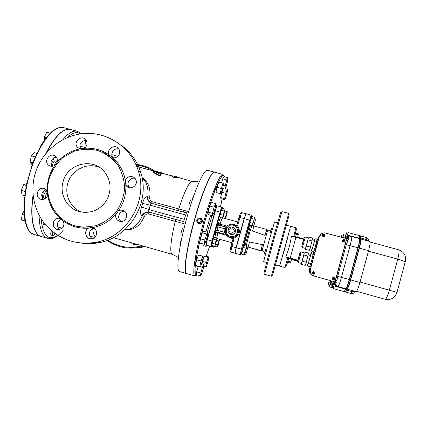 <?xml version="1.0" encoding="UTF-8"?>
<svg xmlns="http://www.w3.org/2000/svg" width="427" height="427" viewBox="0 0 427 427"><rect width="100%" height="100%" fill="white"/><g stroke="black" fill="none" stroke-linecap="round" stroke-linejoin="round"><path stroke-width="0.64" d="M93.977 228.183L92.067 228.856C88.352 232.213 88.384 235.48 92.168 238.645M61.723 219.232C57.095 219.996 55.761 227.004 59.801 229.336M46.324 189.828C42.246 191.168 40.891 193.885 42.262 197.979L43.383 199.409M56.391 157.269C53.807 157.467 52.073 158.823 51.187 161.331C50.706 163.183 51.043 164.849 52.19 166.316M60.703 159.484L60.324 159.004M86.233 140.376L82.715 141.065C79.822 143.237 79.209 145.89 80.874 149.018M118.834 149.034L118.786 149.023C114.249 147.577 109.942 153.442 112.664 157.366L112.877 157.68M134.916 178.347C130.486 177.029 126.291 182.553 128.719 186.508L129.637 187.72M124.46 211.178C121.69 211.253 119.832 212.619 118.887 215.277C118.311 217.893 119.09 219.964 121.225 221.49M136.149 165.046C142.186 165.697 147.795 167.614 152.978 170.795M141.988 245.755C129.664 249.026 118.274 247.158 107.812 240.15M136.683 244.255L135.402 244.628C133.699 244.778 132.354 244.148 131.361 242.749M107.07 240.433C116.592 247.094 127.145 249.411 138.716 247.377L143.435 246.165M154.964 171.206C149.167 167.309 142.794 165.03 135.85 164.368M127.609 248.007L140.584 247.596L144.785 246.544M135.38 244.634L133.758 243.427M121.236 145.265C130.678 152.145 137.195 161.267 140.787 172.62C150.662 202.163 129.6 237.513 99.053 242.675C93.294 243.796 87.535 243.956 81.781 243.166M35.041 173.96C41.558 151.249 62.966 134.195 86.158 133.411C109.339 132.546 131.447 148.26 138.337 170.965C148.382 201.042 126.936 237.038 95.851 242.29C76.268 245.344 59.748 239.777 46.281 225.579C34.213 211.829 29.917 191.846 35.041 173.96M84.231 148.292L80.041 148.874C71.031 150.731 63.442 155.166 57.277 162.175L54.645 165.575C52.051 169.322 50.124 173.383 48.854 177.76C47.605 182.137 47.087 186.594 47.301 191.12L47.733 195.379C49.26 204.533 53.38 212.224 60.106 218.448L63.383 221.095C70.871 226.369 79.23 228.728 88.464 228.173L91.442 227.431L92.696 227.634C101.818 225.851 109.52 221.416 115.802 214.327L118.476 210.885C123.814 203.033 126.264 194.402 125.832 184.987L125.351 180.69C123.718 171.451 119.48 163.765 112.637 157.627L109.317 155.017C101.749 149.861 93.385 147.619 84.231 148.292C87.273 145.959 87.845 143.178 85.934 139.949C81.605 134.003 72.371 142.276 77.597 147.416L80.041 148.874M49.425 177.883C42.081 200.903 59.903 226.833 83.783 227.201L96.038 225.712C103.953 222.766 110.742 218.085 116.411 211.669C121.108 204.49 123.867 196.65 124.684 188.142C124.268 179.639 121.887 171.803 117.553 164.641C112.221 158.236 105.699 153.539 97.991 150.555C89.921 148.761 81.877 149.023 73.871 151.345L63.105 157.419C56.892 163.114 52.334 169.935 49.425 177.883M125.832 184.987L126.082 185.409C129.456 190.933 138.61 185.82 135.887 179.922C134.185 175.097 126.536 175.668 125.351 180.69M115.802 214.327C115.189 217.813 116.512 220.145 119.773 221.33C125.698 223.097 129.514 213.842 124.07 210.917C122.229 209.897 120.361 209.887 118.476 210.885M88.464 228.173C83.217 230.874 85.966 239.75 91.746 238.72C97.58 238.255 98.37 228.936 92.696 227.634M60.106 218.448L59.332 218.288C51.993 217.135 50.952 229.678 58.408 229.507C63.132 228.573 64.792 225.771 63.383 221.095M47.301 191.12L44.493 188.665C37.763 185.894 33.914 197.669 41.008 199.324C44.248 199.852 46.49 198.539 47.733 195.379M57.277 162.175C57.842 159.735 57.191 157.75 55.318 156.213C49.617 151.729 42.86 162.041 49.18 165.575C50.973 166.567 52.793 166.567 54.645 165.575M112.637 157.627C116.961 158.993 121.305 153.773 119.213 149.728C116.352 142.928 105.56 148.708 109.317 155.017M124.54 229.945C133.854 230.361 140.451 225.835 144.337 216.372C145.121 214.904 146.381 214.06 148.11 213.836L150.037 212.352L147.539 212.198L148.11 213.836L181.091 222.953L180.867 220.839L175.251 219.318L175.294 221.357M147.539 212.198C145.244 212.545 143.536 213.74 142.426 215.779L144.337 216.372M145.159 181.288L142.175 178.251L145.65 182.073C147.737 186.097 148.441 191.05 147.753 196.922L147.246 196.74C145.297 196.532 143.744 198.747 142.581 203.38L141.556 206.994C140.109 211.595 140.227 214.461 141.919 215.592L142.426 215.779C139.907 221.261 136.661 225.291 132.685 227.879L128.639 229.406L125.047 229.491M181.566 239.163L180.018 242.952M113.358 237.663L172.262 254.311C169.508 253.958 170.672 239.478 175.289 221.362M63.105 181.646C67.503 163.658 92.611 157.296 104.14 171.408C111.084 180.359 111.901 190.01 106.59 200.354C100.03 209.94 91.191 213.762 80.073 211.813C67.279 209 59.139 194.418 63.105 181.646M99.801 167.581C87.375 161.913 71.298 169.925 67.781 183.45C64.247 194.995 70.674 208.237 81.813 212.166M149.674 197.487L147.753 196.922C147.646 199.212 148.479 201.08 150.267 202.542L151.585 201.533C150.219 200.466 149.583 199.115 149.674 197.487C150.945 188.67 148.393 182.003 142.02 177.483M177.862 210.57L178.769 208.984C184.683 190.848 189.214 181.646 192.369 181.384L178.315 177.605M193.212 195.112L192.593 199.158M163.493 173.752L157.216 172.748M160.888 175.187L160.936 175.518L158.593 175.433L153.683 172.663L153.096 171.627M155.257 171.451L155.044 170.923M178.353 177.467L178.235 177.888L173.538 177.958L171.686 176.127L171.803 175.705L173.666 177.509L178.353 177.467L176.367 176.927L177.242 176.874L180.082 178.08M127.892 187.085L127.668 186.236M141.919 215.592C143.835 212.689 146.397 211.552 149.594 212.198C148.473 211.712 148.27 210.853 148.986 209.614L150.219 205.243L142.581 203.38M150.267 202.542L151.339 203.22M152.258 203.54L151.585 201.533L184.581 210.516L183.397 212.091M151.905 203.444L150.966 203.081C148.537 201.779 147.299 199.665 147.246 196.74M141.556 206.994L148.986 209.614L184.25 219.345L183.914 221.645L149.594 212.198L175.251 219.318M185.483 214.946L150.219 205.243C150.251 203.866 150.832 203.273 151.969 203.46L186.364 212.918L184.25 219.345M46.394 152.834C55.355 135.807 63.474 128.036 70.749 129.514L77.442 131.292C73.289 130.219 68.443 132.994 62.908 139.613M39.065 215.085C39.444 228.899 42.39 236.675 47.899 238.421L41.243 236.515C33.696 234.727 29.858 218.373 33.189 195.934M332.259 284.499L331.667 287.44L332.681 284.233L332.74 283.341L332.259 284.499M332.74 283.341L334.314 283.784L334.266 284.676L333.241 287.883L331.667 287.44M333.727 286.731L332.147 286.287M334.266 284.676L332.681 284.233M328.518 283.122L327.952 285.866L328.897 282.866L328.961 282.039L328.518 283.122M328.961 282.039L330.429 282.45L329.868 285.199L329.425 286.277L327.952 285.866M329.868 285.199L328.395 284.782M330.37 283.282L328.897 282.866M345.555 235.763L346.569 232.811L345.843 235.987L345.411 236.894L345.555 235.763M346.425 233.943L348.005 234.37L348.144 233.238L346.569 232.811M348.005 234.37L347.423 236.414L345.843 235.987M347.423 236.414L346.986 237.321L345.411 236.894M341.088 237.097L341.883 234.839L341.376 237.177M341.739 235.896L343.212 236.296L343.356 235.234L341.883 234.839M343.212 236.296L342.854 237.577M352.446 290.616L352.013 291.609L346.553 290.077L347.007 289.095C347.818 288.727 349.046 285.668 350.684 279.925L359.331 248.14C360.746 242.685 361.21 239.632 360.708 238.992L360.788 236.2M346.553 290.077L345.635 291.828M356.129 291.652L347.007 289.095L356.129 291.652C357.025 291.305 358.301 288.257 359.945 282.503L368.592 250.665C370.001 245.199 370.417 242.13 369.841 241.463L360.708 238.992M359.438 238.698L359.571 238.682C360.057 239.323 359.593 242.371 358.173 247.825L349.526 279.605C347.893 285.348 346.671 288.401 345.87 288.775L344.504 291.508M346.777 289.031L345.859 288.775L346.777 289.031C347.589 288.663 348.816 285.604 350.45 279.861L359.096 248.076C360.516 242.621 360.98 239.574 360.484 238.928L359.571 238.682M359.657 235.901L359.358 238.624C359.828 239.259 359.363 242.306 357.943 247.761L349.297 279.536C347.658 285.284 346.441 288.337 345.64 288.711L337.917 286.549C338.643 286.154 339.823 283.09 341.451 277.353L350.097 245.621C351.522 240.177 352.024 237.145 351.608 236.526L350.588 236.398L347.279 238.138L349.179 236.643M344.568 291.732L345.47 291.988L346.655 288.994M360.271 238.869L360.73 235.982L359.822 235.741M334.085 283.72L334.384 282.439L334.971 282.626L333.06 287.83M333.055 288.503L344.338 291.668L345.518 288.679M346.361 238.608L346.756 237.257M359.134 238.565L359.203 238.229L351.49 236.142C349.857 235.768 348.453 236.163 347.279 237.327L347.023 238.442L346.462 238.634M347.279 237.327L347.978 233.195M344.066 237.903L343.788 237.231L342.972 237.609M346.5 237.876L346.607 237.407L343.084 237.038L343.511 234.663L343.207 235.197M331.24 280.843L329.265 286.234M330.311 283.843L330.85 284.644L331.971 283.864L331.251 280.849M332.355 284.265L331.971 283.864M330.146 284.446L332.019 285.417M330.204 282.391L330.546 280.881M348.309 232.624L359.598 235.677L359.203 238.229M342.929 237.599L343.084 237.038M333.722 281.863L334.325 282.791M301.2 251.973L304.318 252.832L301.403 263.438L298.281 262.568L301.2 251.973L300.069 252.677M304.264 252.816L303.095 258.089L301.35 263.422M304.536 252.015L308.556 253.12L306.298 262.301L305.193 265.375L301.179 264.26M306.298 262.301L302.247 261.175M307.99 256.12L303.939 255.004M308.23 254.866L310.328 255.442C310.664 255.293 308.107 264.591 307.894 264.286L305.791 263.705M310.189 255.405L310.792 253.739L313.023 254.353L312.5 257.369L310.242 256.744L308.55 262.925L307.429 265.994L307.75 264.249M312.5 257.369L310.803 263.55L308.55 262.925M310.803 263.55L309.666 266.619L307.429 265.994M310.792 253.739L310.242 256.744M305.321 236.974L308.443 237.828L305.518 248.423L302.396 247.564L305.321 236.974L304.195 237.684M308.385 237.812L306.399 246.032L305.465 248.407M308.657 237.012L312.676 238.111L310.45 247.148L309.319 250.345L305.3 249.24M310.45 247.148L306.399 246.032M312.142 240.977L308.097 239.867M312.356 239.846L314.453 240.422C314.79 240.268 312.222 249.56 312.009 249.256L309.911 248.679M314.309 240.38L314.907 238.72L317.144 239.333L316.653 242.21L314.4 241.597L312.708 247.767L311.55 250.959L311.865 249.219M316.653 242.21L314.961 248.386L312.708 247.767M314.961 248.386L313.786 251.578L311.55 250.959M314.907 238.72L314.4 241.597M317.112 239.323L311.705 260.454L309.618 266.603M317.181 239.264L318.078 239.51L312.607 260.705L310.536 266.928L309.644 266.683M312.708 254.268L313.471 251.487M312.516 272.586L313.322 272.81L312.516 272.586L313.258 273.034L313.14 273.472L312.815 272.912M313.53 272.02L313.322 272.81M313.76 272.084L313.546 272.869L314.277 273.317L313.487 273.099L313.263 273.883L313.14 273.472M313.546 272.869L313.722 272.074M314.341 273.093L313.509 272.864M313.487 273.099L313.231 273.872M313.68 271.7C315.121 272.72 314.902 273.547 313.023 274.182L313.023 274.182C314.864 273.792 315.083 272.965 313.68 271.7L312.11 272.591L313.023 274.182L312.1 272.591L313.615 271.684M312.009 272.565L313.69 271.604C315.195 272.965 314.961 273.851 312.986 274.267L312.009 272.565M312.986 274.267L311.982 272.559L313.61 271.588M314.245 274.001L312.954 274.283L311.961 272.554L313.669 271.577L314.63 272.415M312.938 274.278L311.945 272.549L313.594 271.561M323.666 235.026L324.104 234.306L323.896 235.09L324.685 235.309L323.831 235.314L323.613 236.104L323.607 235.25L322.801 235.042L323.666 235.026L322.855 234.85M323.896 235.09L324.056 234.338M324.685 235.309L323.842 235.122M323.831 235.314L323.575 236.094M324.75 235.939L323.661 236.489C322.727 236.339 322.316 235.8 322.433 234.871L322.999 234.119M322.342 234.845L323.677 233.841C325.47 234.775 325.465 235.693 323.661 236.585C322.657 236.419 322.22 235.843 322.342 234.845M324.349 236.419L323.623 236.601C322.625 236.441 322.182 235.859 322.305 234.866L322.919 234.06M324.936 235.811L323.623 236.627C322.604 236.457 322.161 235.869 322.284 234.861L323.741 233.841M324.333 236.451L323.607 236.633C322.588 236.467 322.139 235.88 322.268 234.871L322.881 234.055M332.617 278.19L333.428 278.415L332.553 278.415L333.364 278.644L333.247 279.082L332.916 278.516M333.631 277.625L333.428 278.415M333.861 277.689L333.658 278.479L334.389 278.927L333.594 278.708L333.37 279.498L333.247 279.082M333.658 278.479L333.807 277.673M334.448 278.703L333.594 278.463M333.594 278.708L333.316 279.482M333.77 277.299C335.227 278.682 335.008 279.514 333.108 279.786C334.96 279.402 335.179 278.569 333.77 277.299L332.19 278.196L333.108 279.786L332.169 278.19L333.722 277.288M332.078 278.164L333.77 277.203C335.286 278.569 335.051 279.461 333.06 279.872L332.078 278.164M333.06 279.872L332.035 278.153L333.711 277.187M333.845 279.866L333.012 279.882L332.014 278.148L333.733 277.171L334.416 277.577M332.996 279.877L331.992 278.142L333.684 277.16M343.772 240.497L343.975 239.712L344.002 240.561L344.792 240.78L343.938 240.785L343.714 241.575L343.708 240.721L342.897 240.508L343.772 240.497L342.95 240.316M344.002 240.561L344.141 239.798M344.792 240.78L343.927 240.582M343.938 240.785L343.66 241.559M344.397 241.799L343.703 241.954C342.785 241.783 342.385 241.244 342.497 240.332L343.319 239.462M342.406 240.305L343.794 239.296C345.571 240.289 345.539 241.207 343.698 242.05C342.716 241.863 342.283 241.282 342.406 240.305M344.167 241.992L343.65 242.066C342.667 241.879 342.235 241.298 342.358 240.321L343.249 239.387M344.733 241.666L343.65 242.088C342.646 241.901 342.208 241.308 342.337 240.316L343.9 239.307M344.546 241.821L343.623 242.098C342.625 241.906 342.187 241.319 342.315 240.326L343.201 239.376M321.574 233.772L319.199 236.98L310.365 269.213C309.799 272.474 311.059 274.758 314.144 276.061M346.34 239.974L335.28 280.518L333.54 281.489L314.331 276.12C311.155 274.849 309.847 272.554 310.413 269.223L319.263 236.937C320.133 234.386 321.937 233.019 324.664 232.848L345.336 238.25L346.34 239.974M287.43 262.343L290.034 262.931M282.994 254.316L281.799 258.575M264.671 253.809L265.631 249.507M287.467 262.215L290.435 263.043L291.662 259.002M287.697 261.436L287.814 261.105L290.835 261.948M287.814 261.105L288.118 260.011M271.641 228.568L270.264 232.752M288.78 233.254L287.622 237.513M297.635 237.273L298.452 233.911L295.479 233.099M294.972 235.117L295.276 233.98L298.302 234.807M295.276 233.98L295.329 233.697M288.38 258.105L286.074 257.486L285.764 256.931L285.989 256.147C288.615 249.902 290.365 243.534 291.251 237.028L291.465 236.248L303.586 239.35M333.631 281.51L335.035 281.9L346.809 238.73L345.763 238.447M318.136 237.658L319.182 236.985L321.531 233.799M319.182 236.985L310.354 269.213L309.527 269.085C308.972 272.325 310.242 274.566 313.343 275.799M314.112 276.05C311.037 274.742 309.783 272.458 310.354 269.213M347.066 238.8L348.352 238.362L347.381 238.101L346.671 238.693M337.57 286.432C336.028 285.802 335.184 284.665 335.04 283.021L336.172 283.048L335.195 281.948C335.857 282.071 335.969 281.777 335.526 281.067L335.035 281.9M346.82 238.73L346.825 239.638L348.016 240.438C348.736 239.35 348.854 238.661 348.352 238.362M347.108 238.805L346.815 238.73L335.366 281.025M336.172 283.048C336.77 282.968 337.042 282.263 336.972 280.939L335.526 281.067L335.478 280.614L336.962 280.56L337.677 276.322L336.732 276.066M345.331 244.532L346.286 244.74L348.016 240.438M336.972 280.939L336.962 280.56M281.356 260.144L289.036 232.293M283.128 254.353L287.755 237.551M289.196 214.877L288.695 213.383L271.487 275.773L272.565 275.18L289.191 214.872M271.487 275.773L271.369 276.205L271.497 275.767M271.369 276.205L264.639 274.31L273.2 241.858L281.943 211.557L288.695 213.383M280.838 212.534C281.489 209.326 277.347 223.433 272.325 241.645C267.088 260.566 263.048 276.178 264.19 272.906M275.41 264.911L279.605 266.085L285.407 245.621L290.579 226.294L286.373 225.146M264.996 235.389L252.533 231.05L253.942 225.968L266.64 229.448L264.996 235.389L266.603 230.463L267.526 230.745L262.098 250.446L261.153 250.217L262.44 244.634L260.796 250.585L261.196 250.943L261.383 250.27M266.843 230.532L266.64 229.448M261.196 250.943L248.092 247.057L260.796 250.585M262.44 244.634L249.501 241.97L248.092 247.057L246.587 246.683M252.373 225.664L249.389 224.848L249.822 222.526L251.706 216.516L254.684 217.327L252.373 225.664L254.684 217.327M244.361 254.545L241.378 253.718L242.931 247.356L243.7 245.36L246.678 246.187L244.361 254.545L246.678 246.187M242.878 254.15L245.722 254.946L247.922 247.009L245.722 254.946M46.773 132.247L50.135 133.149L46.773 132.247L44.371 137.072L44.317 140.125M46.217 137.563L44.371 137.072M54.832 233.355C54.197 234.909 53.578 235.667 52.975 235.624L51.219 235.128C50.509 234.524 50.578 233.041 51.432 230.665M52.975 235.624C52.35 235.208 52.334 233.964 52.921 231.904M45.849 225.082L43.714 224.575C43.17 224.324 43.026 223.412 43.282 221.853M45.55 225.098L45.016 224.09M23.853 211.493L22.087 214.354L21.505 219.884L25.033 221.277M24.072 214.92L22.087 214.354M24.942 220.86L21.505 219.884M45.054 198.79L44.243 198.566C42.556 198.283 44.627 191.013 46.217 191.643L47.675 192.049M45.62 198.427C45.427 195.721 46.127 193.65 47.712 192.203M26.634 183.642L23.554 184.694L21.35 190.426L21.996 194.947L24.601 195.673M26.261 185.446L23.554 184.694M25.177 191.493L21.35 190.426M52.484 166.295C52.767 163.162 53.594 161.379 54.971 160.942L56.855 161.454L57.33 161.988M54.448 165.687C54.992 163.013 55.793 161.603 56.855 161.454M36.765 153.341L34.203 152.647L31.326 155.871L30.12 161.945L32.041 164.763M35.147 156.912L31.326 155.871M32.81 162.682L30.12 161.945M70.652 129.488L70.556 129.461C63.137 127.977 54.891 135.999 45.822 153.523M33.098 195.07C29.57 217.887 33.391 234.663 41.051 236.457L41.147 236.489M245.087 252.597L246.117 252.885M246.208 248.583L247.233 248.866M236.035 248.557L236.419 247.164M230.484 248.471L231.359 244.868M242.931 247.356L245.931 248.188M241.767 251.556L244.762 252.394M253.707 226.465L255.592 219.355L253.563 226.422M254.353 219.019L255.592 219.355M253.9 220.834L254.93 221.117M252.693 224.815L253.814 225.125M244.116 219.457L244.474 218.176M239.664 215.427L238.592 218.864M250.985 218.336L253.985 219.152M249.822 222.526L252.821 223.348M242.958 254.172L242.792 254.455L241.292 254.033L240.204 254.647L235.106 253.222L236.254 247.745L244.335 218.672L246.075 213.73M222.013 207.186L221.981 207.164C221.592 207.357 220.956 208.984 220.065 212.048L211.989 240.993C211.119 244.255 210.805 246.091 211.045 246.502L206.417 245.21C206.15 244.788 206.454 242.952 207.325 239.691L215.4 210.778C216.292 207.714 216.943 206.092 217.354 205.905L217.386 205.926M219.59 239.269L218.261 245.151L217.396 247.036L217.631 244.949L219.531 239.253M214.573 246.251L217.396 247.036M215.624 244.388L217.631 244.949M216.756 240.396L218.747 240.951M216.137 239.905L214.738 246.278L215.662 244.308L217.06 237.967L216.137 239.905L213.174 239.083L214.108 237.145L217.06 237.967M214.738 246.278L211.792 245.456L213.174 239.083M212.005 243.262L214.973 244.089M225.504 218.613L226.972 213.89L227.26 211.632L226.438 213.34L225.178 218.523M224.853 210.981L227.26 211.632M224.447 212.795L226.438 213.34M223.15 216.735L225.328 217.327M223.027 215.203L225.061 209.262L223.625 215.752L222.75 217.551L223.027 215.203L220.06 214.391L221.223 210.223L224.191 211.034M221.223 210.223L222.115 208.456L225.061 209.262M220.06 214.391L219.798 216.745L222.75 217.551M226.102 229.886L225.883 229.032M225.728 228.445L225.547 227.724M225.584 228.845L225.397 227.874M230.676 233.628L228.477 229.737L232.373 227.522L234.578 231.418L230.676 233.628L234.578 231.418M234.802 231.594L232.373 227.522M228.125 229.753C228.642 228.183 229.715 227.265 231.343 226.993C236.457 226.241 236.889 234.738 231.728 234.546C228.973 234.119 227.767 232.523 228.125 229.753M234.295 227.927C236.515 231.279 235.693 233.505 231.818 234.604L229.747 233.964M226.39 232.704L225.947 233.169M225.739 233.355L225.451 233.585M225.584 231.333L226.182 228.301M226.091 227.682L226.016 227.372M217.087 224.709L218.32 225.995L219.062 225.307L218.112 224.655L217.829 223.145L215.395 230.761L215.085 233.323L217.151 232.074M236.11 225.477L235.272 225.109M215.085 233.323L217.663 232.854L226.78 235.378C228.392 237.327 230.495 238.33 233.099 238.383M236.014 225.611L237.236 225.237L236.932 224.832L235.763 225.424L236.2 225.472M233.073 238.704L232.267 237.593L232.934 237.994L232.325 237.988C230.238 237.807 228.568 236.894 227.319 235.245M235.09 253.216L236.04 247.687L230.97 246.283L233.073 238.714L233.558 238.469L232.966 237.449L232.197 237.588L232.859 237.988M226.358 227.233L224.89 228.744L224.698 232.325L226.257 234.391M233.558 238.469L234.092 238.117L233.793 237.241L232.197 237.588M236.441 225.974C234.845 224.559 232.987 224.004 230.868 224.298C232.859 224.015 234.636 224.501 236.206 225.76L236.82 226.358L237.513 225.808L237.236 225.237M236.04 247.687L244.121 218.613L245.952 213.82M226.289 234.434L217.188 232.085L216.948 230.697L215.395 230.761M216.948 230.697L217.028 230.34L215.592 230.057M217.007 224.981L217.642 223.641L218.117 224.655L218.629 224.538L218.346 223.038L217.829 223.145M216.537 226.657L217.909 226.929L218.32 225.995M190.97 199.526L190.207 200.701C189.156 203.7 188.771 205.659 189.054 206.583M212.561 215.71L212.507 213.356L214.066 207.212L215.656 203.524L215.678 205.953L214.146 211.995L212.561 215.71L208.173 214.509L208.077 212.144L212.507 213.356M208.077 212.144L209.63 206.006L214.066 207.212M209.63 206.006L211.248 202.329L215.656 203.524M220.263 193.709L221.309 188.462L223.043 183.295L223.711 183.429L222.664 188.633L220.956 193.746L215.966 192.55L216.991 187.298L221.309 188.462M216.991 187.298L218.741 182.142L223.043 183.295M218.741 182.142L223.711 183.429M225.253 185.654L226.854 179.911L228.034 177.717L227.612 181.219L226.038 186.871L224.853 189.118L225.253 185.654L223.364 185.147M221.581 182.857L222.713 178.801L226.854 179.911M222.713 178.801L223.924 176.623L228.034 177.717M222.686 188.537L224.853 189.118M225.84 193.356L227.34 189.268L227.596 190.479L226.379 195.699L224.896 199.777L224.613 198.64L225.84 193.356L221.859 192.283L223.198 188.675M225.088 188.665L227.34 189.268M224.613 198.64L220.642 197.568L220.956 198.71L224.896 199.777M220.642 197.568L221.859 192.283M220.487 210.628L220.956 210.757M220.081 212L220.551 212.128M217.567 221.005L218.037 221.133M218.624 217.226L219.094 217.354M213.479 235.667L213.948 235.795M210.959 246.315L211.408 246.443M211.141 244.57L211.627 244.708M212.486 239.227L212.95 239.36M208.92 256.953L208.029 261.409L206.39 266.421L205.622 267.024L206.519 262.536L208.179 257.47L208.92 256.953L204.987 255.842L204.207 256.355L208.179 257.47M203.642 266.464L205.622 267.024M202.046 263.897L202.531 261.409L206.519 262.536M202.531 261.409L204.207 256.355M203.578 267.238L201.987 272.944L200.599 275.89L200.813 273.093L202.43 267.297L203.812 264.393L203.578 267.238M200.813 273.093L196.671 271.914L196.489 274.721L200.599 275.89M200.455 266.736L202.43 267.297M196.671 271.914L198.176 266.523M201.539 263.753L203.812 264.393M177.072 257.038L177.093 258.479M202.067 262.311L200.311 267.131L199.772 266.533L201.016 261.025L202.793 256.179L203.305 256.867L202.067 262.311M199.772 266.533L195.465 265.311L196.046 265.92L200.311 267.131M195.465 265.311L196.698 259.803L201.016 261.025M196.698 259.803L198.496 254.967L202.793 256.179M182.969 228.077C182.591 228.194 182.089 229.31 181.464 231.423C180.888 233.59 180.738 234.823 181 235.133M205.44 242.563L204.261 244.265L204.896 239.985L206.732 233.985L207.896 232.373L207.244 236.659L205.44 242.563M204.896 239.985L200.46 238.746L199.857 243.038L204.261 244.265M200.46 238.746L202.302 232.758L206.732 233.985M202.302 232.758L203.508 231.156L207.896 232.373M198.571 222.851L196.98 220.012L199.82 218.389L201.416 221.234L198.571 222.851L201.416 221.234M201.677 221.383L199.82 218.389M198.715 223.47C196.18 221.875 196.078 220.118 198.406 218.197L200.226 218.08C202.884 219.905 202.857 221.709 200.135 223.486L198.715 223.47M201.01 218.437C202.163 219.195 202.595 220.247 202.307 221.602L200.3 223.572L198.267 223.305M206.401 245.199L206.204 245.151C205.942 244.73 206.241 242.894 207.111 239.632L215.187 210.719C216.078 207.655 216.729 206.033 217.14 205.851L217.247 205.942M194.947 275.975L186.711 273.627C183.151 273.622 186.61 248.231 194.733 219.515C202.382 191.969 211.717 170.554 214.68 172.204L222.953 174.408C220.316 172.844 211.301 194.376 203.642 221.971C195.529 250.734 191.718 276.072 194.947 275.975L195.278 275.164L195.048 267.793L196.703 255.965L200.028 240.129L204.629 222.275C213.313 190.954 223.22 169.204 224.41 176.751M215.347 186.77L214.674 191.307M196.495 257.219L194.749 261.463M202.857 243.876L202.91 245.594L204.522 244.682L206.204 245.151L204.522 244.682L204.416 244.047M177.242 176.874L171.803 175.705M173.666 177.509L173.538 177.958M157.739 171.633L155.049 170.917L158.534 172.086M163.557 173.538L166.119 174.328M161.924 172.834L155.092 171.419L153.154 171.419L153.811 172.214L158.727 174.958L161.07 175.059L160.76 174.542L155.77 172.086L162.687 173.266L163.605 173.373L161.924 172.834M184.581 210.516L187.56 211.349L186.364 212.918M183.914 221.645L184.085 223.721L181.091 222.953M186.61 273.595L186.508 273.568C182.932 273.563 186.391 248.167 194.515 219.457C202.163 191.91 211.504 170.496 214.477 172.15L214.578 172.182M215.043 187.512L214.317 192.241M196.671 256.237L194.867 260.673M116.913 157.008L116.128 157.398M114.073 158.951L113.326 159.677M63.767 156.906L64.701 155.439M92.664 228.557C93.043 232.544 93.897 235.314 95.216 236.873M370.097 242.05L398.578 249.768C399.41 250.505 399.133 253.627 397.745 259.13L405.276 261.714M368.458 251.145L397.745 259.13L389.355 290.2L396.998 292.399L405.319 261.554C406.36 255.832 404.118 251.903 398.578 249.768M360.068 282.05L389.355 290.2C387.679 295.975 386.259 299.001 385.095 299.274L356.63 291.305L385.095 299.274C391.063 300.277 395.028 297.977 397.003 292.378M368.346 240.892L366.174 239.488L366.04 240.433M368.309 241.052L368.4 240.679C368.554 239.115 367.887 238.058 366.393 237.513L366.174 239.488L360.719 238.01M354.682 291.246L354.506 291.833C353.85 293.296 352.723 293.872 351.133 293.573L352.013 291.609L354.549 291.684M350.684 279.925L359.945 282.503M359.331 248.14L368.592 250.665M345.587 289.164L346.494 289.421M349.526 279.605L350.45 279.861M358.173 247.825L359.096 248.076M359.433 238.293L360.34 238.538M334.971 282.626L334.832 283.016M334.619 283.752C335.04 285.364 336.049 286.426 337.65 286.944L337.805 286.517L345.64 288.711M345.358 289.1L334.026 285.925M333.999 282.685L333.204 281.393M337.912 286.544L337.8 286.512C336.172 285.909 335.28 284.756 335.126 283.048L334.149 281.655M347.023 238.442L347.092 238.058M346.414 238.442L346.126 238.544M347.872 235.16L351.49 236.142L351.421 236.478M298.686 257.07C300.33 251.439 300.443 251.407 299.012 256.979C297.363 262.61 297.256 262.642 298.686 257.07M302.775 242.173C304.44 236.483 304.568 236.382 303.165 241.874C301.494 247.569 301.366 247.671 302.775 242.173M312.607 260.705L311.705 260.454M316.77 245.52L315.863 245.274M313.669 272.431L313.994 272.997M313.93 273.221L313.365 273.536M312.879 272.682L313.439 272.367M324.013 234.653L324.339 235.208M324.274 235.437L323.714 235.752M323.485 235.688L323.159 235.133M323.223 234.909L323.789 234.588M322.449 234.861C322.332 235.789 322.743 236.328 323.677 236.478C325.363 235.651 325.369 234.797 323.698 233.921L322.449 234.861M333.775 278.041L334.101 278.607M334.042 278.831L333.476 279.146M332.98 278.292L333.546 277.977M344.119 240.118L344.45 240.679M344.386 240.908L343.82 241.223M343.591 241.159L343.265 240.598M343.324 240.374L343.89 240.059M342.523 240.321C342.406 241.234 342.806 241.778 343.73 241.949C345.443 241.164 345.475 240.31 343.82 239.382L342.523 240.321M311.988 251.081L311.23 253.862M291.251 237.028L291.908 235.923L303.714 238.939L296.06 236.841M292.02 235.939L296.055 236.841L290.088 258.532L297.763 260.662M320.997 234.188L318.147 237.615L317.661 239.398M310.146 266.822L309.527 269.079M297.865 260.219L285.775 256.926L286.09 257.481L290.088 258.532M285.775 256.926L285.989 256.147M288.332 258.095L290.04 258.554L288.273 258.1M297.752 260.694L290.04 258.554L297.752 260.694M294.641 236.467L296.349 229.053M287.814 257.967L284.878 267.558C286.277 266.421 287.536 263.294 288.652 258.175M294.625 236.462C296.551 228.125 296.776 229.587 295.863 227.73L293.787 236.259M297.736 260.785L291.636 259.093M346.665 239.595L346.553 240.006L347.813 240.753M349.297 279.536L337.677 276.322L346.286 244.74L357.943 247.761M291.524 259.504L297.651 261.207M297.646 261.233L291.513 259.531L297.646 261.233M246.326 246.091C246.582 243.022 251.642 225.226 252.047 225.952L252.053 225.952M244.868 245.685L247.74 236.275L250.462 225.141M249.79 224.954C248.295 228.851 245.05 240.47 244.068 245.461M241.292 254.033L250.366 220.369L251.791 216.195L251.989 216.59M266.683 262.472L263.635 261.623L268.914 241.074L274.577 221.939L277.63 222.766M34.021 234.45C23.992 232.176 20.95 205.302 29.191 175.625C37.325 145.917 53.711 124.396 63.49 127.588C60.218 127.107 58.051 127.257 52.105 131.372C48.326 134.852 44.568 139.592 40.832 145.591L32.847 162.575L26.255 185.467L23.875 204.261L24.36 217.444L26.196 225.392L27.419 228.242C28.774 231.039 30.974 233.105 34.021 234.45L41.051 236.457M251.375 215.197L251.791 216.195M244.335 218.672L250.366 220.369C252.453 213.847 251.594 216.003 251.161 215.101L241.399 249.176L242.301 249.437M251.177 215.117L246.059 213.713M242.792 254.455L241.751 255.042L240.246 254.657M236.254 247.745L241.399 249.176L240.204 254.647C241.058 253.948 240.582 256.744 242.29 249.432L250.361 220.364M223.604 208.862L222.323 207.511M222.077 207.207L223.332 208.792M215.4 210.778L220.529 212.203C221.389 209.246 221.987 207.752 222.318 207.719M207.325 239.691L212.459 241.127L220.529 212.203C222.947 204.789 222.221 208.381 221.981 207.164L217.354 205.905M206.417 245.21L211.045 246.502L211.584 246.192C211.365 245.819 211.653 244.127 212.459 241.127L211.429 246.315L211.045 246.502L213.858 247.249L214.375 246.955L211.584 246.192M214.813 246.315L214.375 246.955M214.898 237.364L215.656 233.094L216.985 231.898L215.624 233.147L214.85 237.353M220.62 216.969L218.346 223.038L218.629 224.538L219.569 225.189L226.459 227.084M216.868 237.914L217.775 232.24M227.239 226.15L220.006 224.164C221.341 220.049 222.253 217.946 222.745 217.861L237.732 221.96M226.374 227.212L219.062 225.307L219.569 225.189L220.006 224.164L218.352 223.086L220.695 216.991M236.82 226.358C239.76 231.071 238.752 234.701 233.793 237.241M230.649 251.978L234.893 253.163L230.639 251.973L234.092 238.117C239.702 235.245 240.844 231.14 237.513 225.808L241.618 212.518M230.302 236.398C224.116 234.807 225.424 225.002 231.808 225.045C238.202 224.848 239.67 234.647 233.494 236.366L230.302 236.398M230.868 224.298C223.241 225.189 223.855 237.449 231.541 237.524L233.025 237.433L231.541 237.524L232.325 237.988M240.534 213.137L239.035 217.279L244.121 218.613M239.035 217.279L236.932 224.832M230.97 246.283L230.041 250.889M224.698 232.325L217.028 230.34L217.909 226.929L224.89 228.744M216.484 205.67L215.667 204.869M210.591 215.171L205.937 231.829L210.602 215.171M207.357 232.224L212.011 215.56M202.91 245.594L206.076 246.384L206.801 245.317M222.099 199.019L220.471 206.753M209.657 246.112L206.182 256.179M197.178 274.913C192.342 280.24 195.619 254.204 204.634 222.275C208.296 209.417 211.909 198.406 215.464 189.246C217.669 183.909 219.585 179.911 221.213 177.253L222.414 175.705C223.161 175.134 223.337 174.702 222.953 174.408M206.396 239.435L207.111 239.632M214.514 210.538L215.187 210.719M157.606 171.601L157.531 171.884M162.687 173.266L162.57 173.688M153.811 172.214L153.683 172.663M158.727 174.958L158.593 175.433M186.508 273.568L179.527 271.577C175.673 271.487 178.833 246.043 186.962 217.375C194.605 189.866 204.218 168.558 207.463 170.282L214.477 172.15M80.463 146.285L79.94 145.426M57.496 160.776L57.095 161.598M47.44 191.413L47.338 191.953M51.235 164.587L54.154 157.798M67.365 137.521C72.622 132.594 77.02 131.388 80.564 133.902M84.845 140.355L86.302 146.205M57.746 235.325C48.427 241.495 42.86 235.907 41.045 218.549M42.23 197.914L43.389 191.264M140.584 247.596L138.716 247.377M140.787 172.62L138.337 170.965M99.053 242.675L95.851 242.29M77.468 226.385L83.783 227.201M119.373 167.453C115.509 160.974 110.235 156.068 103.564 152.749M93.038 227.74L91.442 227.431M60.191 218.469L59.332 218.288M50.466 166.13L49.18 165.575M80.105 148.89L77.597 147.416M112.664 157.366L109.472 155.284M128.97 186.914L126.082 185.409M171.766 175.844L163.53 173.629M154.932 171.318L136.731 166.423M57.805 226.988L62.016 228.183M89.729 236.04L94.639 237.433M79.918 146.135L85.219 147.555M111.842 154.691L117.852 156.303M125.079 229.459L125.538 229.545M142.218 178.465L145.175 181.31M151.318 203.204L184.112 212.288M360.954 236.046L366.393 237.513M351.133 293.573L345.699 292.047M343.511 234.663L345.699 235.256M333.049 287.921L329.249 286.859M297.672 261.383L298.281 262.568M301.793 246.379L302.396 247.564M323.661 236.489L323.677 236.478C325.438 235.592 325.443 234.738 323.698 233.921M343.703 241.954L343.73 241.949C345.448 241.17 345.475 240.316 343.82 239.382M264.751 252.538C264.537 251.903 263.651 251.209 262.098 250.446M267.526 230.745C269.565 230.874 270.686 230.724 270.894 230.302M330.514 281.009L330.525 280.646M351.608 236.526L359.342 238.618M279.818 266.144L284.878 267.558M290.792 226.347L295.863 227.73M244.143 245.482C244.65 241.96 248.941 226.566 249.918 224.992M250.959 225.275L253.793 226.497M70.556 129.461L63.49 127.588M235.106 253.222L240.204 254.647M220.524 212.198L212.454 241.122M217.039 238.56L231.962 242.707M222.745 217.861L221.837 217.306M236.446 225.979L235.966 225.568M232.864 237.988L232.331 237.988M215.582 230.094L215.133 232.795C215.24 232.4 215.923 232.165 217.183 232.085L226.289 234.439M245.845 213.655L241.127 212.529M202.884 243.881L202.921 245.114L204.522 244.682M215.672 205.451L217.14 205.851M163.605 173.373L163.482 173.789M161.07 175.059L160.936 175.518M192.38 181.39L198.117 181.747M47.899 238.421C50.642 238.896 53.017 238.544 55.024 237.353L57.976 235.458C58.008 235.523 61.168 232.768 63.351 230.11M86.398 146.029L85.058 140.334M81.429 133.784L77.442 131.292M172.268 254.311L177.109 256.803"/></g></svg>
